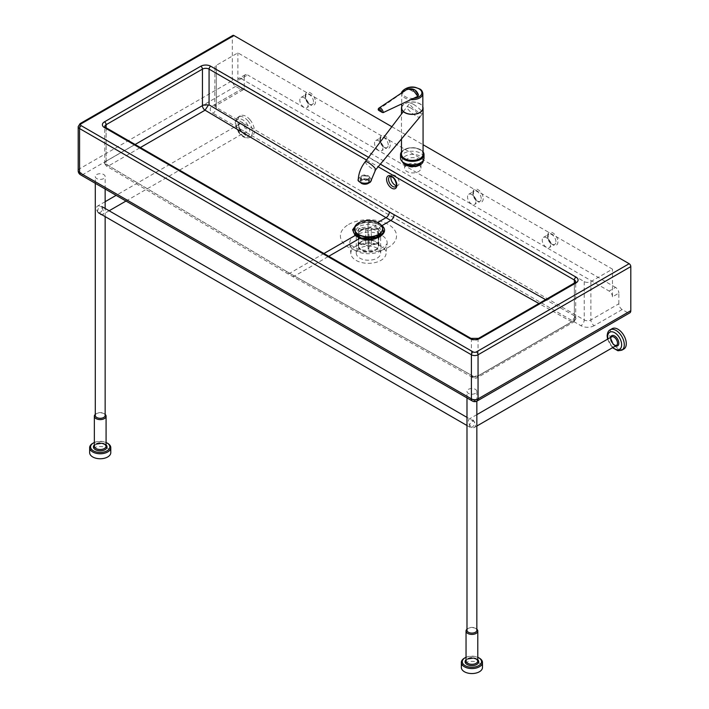 <?xml version="1.0" encoding="UTF-8"?>
<svg xmlns="http://www.w3.org/2000/svg" width="709" height="709" viewBox="0 0 709 709"><rect width="100%" height="100%" fill="white"/><g stroke="black" fill="none" stroke-linecap="round" stroke-linejoin="round"><path stroke-width="0.53" stroke-dasharray="3.54 2.66" d="M466.043 657.296A9.625 5.557 180 0 1 477.786 657.296M466.983 629.184A5.867 3.385 180 0 1 467.763 628.626A5.867 3.385 180 0 1 476.067 628.626A5.867 3.385 180 0 1 476.847 629.184M466.983 630.257A4.928 2.845 180 0 1 468.427 628.245L467.763 628.626L468.427 628.245A4.928 2.845 180 0 1 475.402 628.245A4.928 2.845 180 0 1 476.847 630.257M479.381 658.147A10.564 6.097 0 0 0 464.439 658.147M461.346 667.453A10.564 6.097 180 0 1 464.439 663.137A10.564 6.097 180 0 1 475.961 661.816A10.564 6.097 180 0 1 482.483 667.453M468.427 389.356A4.928 2.845 180 0 1 473.798 388.736A4.928 2.845 180 0 1 476.847 391.368A4.928 2.845 180 0 1 471.91 394.213A4.928 2.845 180 0 1 466.983 391.368A4.928 2.845 180 0 1 468.427 389.356M94.35 442.487A9.625 5.557 180 0 1 106.084 442.487M95.29 414.375A5.867 3.385 180 0 1 96.07 413.826A5.867 3.385 180 0 1 104.365 413.826A5.867 3.385 180 0 1 105.145 414.375M95.29 415.447A4.928 2.845 180 0 1 96.734 413.436L96.07 413.826L96.734 413.436A4.928 2.845 180 0 1 103.7 413.436A4.928 2.845 180 0 1 105.145 415.447M107.688 443.347A10.564 6.097 0 0 0 92.746 443.347M89.653 452.643A10.564 6.097 180 0 1 92.746 448.336A10.564 6.097 180 0 1 104.258 447.007A10.564 6.097 180 0 1 110.781 452.643M96.734 174.547A4.928 2.845 180 0 1 102.105 173.935A4.928 2.845 180 0 1 105.145 176.559A4.928 2.845 180 0 1 100.217 179.412A4.928 2.845 180 0 1 95.29 176.559A4.928 2.845 180 0 1 96.734 174.547M623.858 349.014A11.743 6.78 60 0 1 614.809 345.868A11.743 6.78 60 0 1 609.687 334.054A11.743 6.78 60 0 1 612.115 328.675M468.392 421.19A4.928 2.845 60 0 1 469.411 418.93A4.928 2.845 60 0 1 474.339 421.784A4.928 2.845 60 0 1 474.339 427.474A4.928 2.845 60 0 1 470.537 426.153A4.928 2.845 60 0 1 468.392 421.19M249.993 119.741A11.743 6.78 60 0 1 251.996 136.163A11.743 6.78 60 0 1 240.254 129.384A11.743 6.78 60 0 1 240.254 115.824A11.743 6.78 60 0 1 249.993 119.741M101.635 207.728A4.928 2.845 60 0 1 102.477 214.623A4.928 2.845 60 0 1 97.55 211.769A4.928 2.845 60 0 1 97.55 206.08A4.928 2.845 60 0 1 101.635 207.728M99.145 212.86A3.518 2.03 120 0 0 102.193 210.068A3.518 2.03 120 0 0 101.892 206.594A3.518 2.03 120 0 0 98.374 208.632A3.518 2.03 120 0 0 98.374 212.691A3.518 2.03 120 0 0 99.145 212.86M471.077 427.58A3.518 2.03 120 0 0 474.117 424.797A3.518 2.03 120 0 0 473.816 421.323A3.518 2.03 120 0 0 470.297 423.353A3.518 2.03 120 0 0 470.297 427.421A3.518 2.03 120 0 0 471.077 427.58M80.055 123.641A2.349 1.356 -120 0 0 79.568 124.713L79.568 168.813L232.322 80.622A4.697 2.712 -120 0 0 235.645 86.374L240.954 89.44A4.697 2.712 -120 0 0 243.302 89.671A4.697 2.712 -120 0 0 244.277 87.526L216.298 103.674A4.697 2.712 0 0 0 214.924 105.597A4.697 2.712 0 0 0 216.298 107.511L584.234 319.936A4.697 2.712 0 0 0 590.881 319.936L618.86 303.789A4.697 2.712 -120 0 0 622.174 309.541L627.492 312.607A4.697 2.712 -120 0 0 629.84 312.837M216.298 69.163A4.697 2.712 180 0 1 214.924 67.249A4.697 2.712 180 0 1 216.298 65.334L237.878 52.874L612.461 269.136L590.881 281.597A4.697 2.712 180 0 1 584.234 281.597L216.298 69.163L216.298 107.511A4.697 2.712 120 0 1 212.975 113.263A9.394 5.424 180 0 1 212.975 105.597L240.954 89.44M618.86 303.789L618.86 293.145L612.461 296.832L612.461 269.136M407.959 164.311A8.216 4.741 180 0 1 417.202 164.16M418.718 164.878A8.216 4.741 180 0 1 420.986 168.157A8.216 4.741 180 0 1 412.771 172.907A8.216 4.741 180 0 1 404.555 168.157A8.216 4.741 180 0 1 406.833 164.878M244.277 76.882A4.697 2.712 60 0 1 245.243 74.729A4.697 2.712 60 0 1 247.592 74.959L241.202 78.655A4.697 2.712 -120 0 0 238.853 78.424A4.697 2.712 -120 0 0 237.878 80.569L244.277 76.882L244.277 87.526M237.878 80.569L237.878 52.874M612.461 296.832A4.697 2.712 -120 0 0 609.137 291.08L615.536 287.393A4.697 2.712 60 0 1 618.86 293.145M615.536 287.393L247.592 74.959M241.202 78.655L609.137 291.08M574.361 283.051L574.361 315.744L576.036 318.633L574.636 320.131L477.804 376.027L472.15 376.231L471.414 375.176L291.133 274.108A4.697 2.747 119.3 0 0 292.152 276.288A4.697 2.747 119.3 0 0 294.501 276.058A234.812 135.57 60 0 1 289.697 273.284A4.697 2.668 -59.3 0 1 287.349 273.514A4.697 2.668 -59.3 0 1 286.427 271.396A230.115 132.858 -120 0 0 291.133 274.108M477.804 376.027L478.07 375.938A3.758 2.171 60 0 1 477.29 377.667A3.758 2.171 60 0 1 475.447 377.498L473.107 377.737L472.15 376.231M574.981 316.87L571.755 321.895L475.447 377.498L294.501 276.058L328.746 256.286M202.694 105.411L208.419 105.233M105.517 164.559L104.462 163.318L105.854 161.306L135.047 144.45L106.128 161.147A4.697 2.712 180 0 0 104.755 163.061A4.697 2.712 180 0 0 105.588 164.603L106.394 166.021L108.752 165.8L140.382 147.534M478.54 338.37A2.349 1.356 -120 0 0 478.052 339.443A4.697 2.712 180 0 1 471.414 339.443L106.128 128.551L106.128 164.293L105.588 164.603M574.91 316.826A4.697 2.712 180 0 1 575.735 318.359A4.697 2.712 180 0 1 574.361 320.273L478.052 375.876A4.697 2.712 180 0 1 472.079 376.195M391.855 126.716L423.069 144.733M232.322 80.622L232.322 36.522L79.568 124.713A4.697 2.712 0 0 0 78.194 126.636M232.809 35.45A2.349 1.356 -120 0 0 232.322 36.522M381.079 224.966L377.073 222.839L376.63 223.3L382.337 227.057M358.142 236.549L356.264 232.694L359.835 227.651L374.99 226.818L378.801 229.025L380.68 232.694L374.361 238.818L361.962 238.747L357.549 235.778M359.835 248.185A12.213 7.046 0 0 0 356.264 253.175A12.213 7.046 0 0 0 368.467 260.221A12.213 7.046 0 0 0 380.68 253.175A12.213 7.046 0 0 0 373.147 246.661A12.213 7.046 0 0 0 359.835 248.185M356.015 245.979A17.61 10.165 0 0 0 350.893 253.804A17.61 10.165 0 0 0 368.467 263.34A17.61 10.165 0 0 0 386.05 253.804A17.61 10.165 0 0 0 375.708 243.905A17.61 10.165 0 0 0 356.015 245.979M396.34 185.616A5.867 3.385 -120 0 0 397.971 185.403A5.867 3.385 -120 0 0 399.185 182.709A5.867 3.385 -120 0 0 396.623 176.807A5.867 3.385 -120 0 0 392.104 175.229A5.867 3.385 -120 0 0 391.093 176.532M550.53 244.88A5.867 3.385 60 0 1 549.315 247.565A5.867 3.385 60 0 1 543.44 244.18A5.867 3.385 60 0 1 543.44 237.4A5.867 3.385 60 0 1 547.968 238.968A5.867 3.385 60 0 1 550.53 244.88M382.833 148.057A5.867 3.385 60 0 1 381.619 150.751A5.867 3.385 60 0 1 375.743 147.357A5.867 3.385 60 0 1 375.743 140.577A5.867 3.385 60 0 1 380.272 142.155A5.867 3.385 60 0 1 382.833 148.057M308.114 104.923A5.867 3.385 60 0 1 306.9 107.608A5.867 3.385 60 0 1 301.033 104.223A5.867 3.385 60 0 1 301.033 97.443A5.867 3.385 60 0 1 305.552 99.012A5.867 3.385 60 0 1 308.114 104.923M475.81 201.746A5.867 3.385 60 0 1 474.596 204.431A5.867 3.385 60 0 1 468.729 201.037A5.867 3.385 60 0 1 468.729 194.266A5.867 3.385 60 0 1 473.249 195.835A5.867 3.385 60 0 1 475.81 201.746M367.998 239.979L367.989 236.7A9.864 5.69 180 0 1 368.928 236.7L368.937 239.979A7.515 4.334 0 0 0 367.998 239.979L368.033 242.7A2.818 1.631 0 0 0 365.738 244.047L361.014 244.064A7.515 4.334 0 0 0 361.023 244.605L358.674 242.7A9.864 5.69 180 0 1 358.657 242.389A9.864 5.69 180 0 1 358.665 242.15L361.014 244.064M371.303 236.939L371.303 229.229L378.376 229.202L378.376 242.629L376.018 244.552A7.515 4.334 0 0 0 376.018 244.011L371.294 244.029A2.818 1.631 0 0 0 368.972 242.7L368.928 236.7M368.972 242.7L368.937 239.979M368.928 223.282A9.864 5.69 0 0 0 367.989 223.282L367.989 236.7M376.018 244.011L378.367 242.079A9.864 5.69 180 0 1 378.376 242.389A9.864 5.69 180 0 1 378.376 242.629L378.376 228.972A9.864 5.69 0 0 0 378.367 228.661L378.367 242.079M368.113 239.146L368.095 248.637A7.515 4.334 0 0 0 369.034 248.637L369.008 245.908A2.818 1.631 0 0 0 371.303 244.57L371.303 238.942M371.303 244.57L376.018 244.552M369.052 239.137L369.052 248.07A9.864 5.69 180 0 1 368.113 248.079L368.068 239.146M368.068 237.098L368.068 230.576L368.113 237.098M368.113 234.661A9.864 5.69 0 0 0 369.052 234.652L369.052 237.098M367.989 223.282L368.033 227.367A2.818 1.631 0 0 0 365.738 228.706L358.665 228.732A9.864 5.69 0 0 0 358.657 228.972L358.674 242.841L358.674 229.273L365.747 229.246A2.818 1.631 0 0 0 368.068 230.576M358.665 228.732L358.665 242.15M365.738 228.706L365.738 244.047M369.052 234.652L369.008 245.908M365.747 229.246L365.747 236.939M365.747 239.004L365.747 244.587A2.818 1.631 0 0 0 368.068 245.908M378.367 228.661L371.294 228.688L371.294 244.029M361.023 244.605L365.747 244.587M369.008 230.567A2.818 1.631 0 0 0 371.303 229.229M368.033 227.367L368.033 242.7M382.603 228.812A14.091 8.136 0 0 0 373.785 221.421A14.091 8.136 0 0 0 358.559 223.22A14.091 8.136 0 0 0 354.429 228.812M371.294 228.688A2.818 1.631 0 0 0 368.972 227.359M361.209 241.618A10.334 5.964 0 0 0 358.187 245.837A10.334 5.964 0 0 0 368.52 251.801A10.334 5.964 0 0 0 378.845 245.837A10.334 5.964 0 0 0 372.473 240.333A10.334 5.964 0 0 0 361.209 241.618M361.546 241.813A9.864 5.69 0 0 0 358.657 245.837A9.864 5.69 0 0 0 368.52 251.535A9.864 5.69 0 0 0 378.376 245.837A9.864 5.69 0 0 0 372.296 240.581A9.864 5.69 0 0 0 361.546 241.813M361.209 230.115A10.334 5.964 0 0 0 358.187 234.333A10.334 5.964 0 0 0 363.752 239.624A10.334 5.964 0 0 0 373.288 239.624A10.334 5.964 0 0 0 378.845 234.333A10.334 5.964 0 0 0 372.473 228.83A10.334 5.964 0 0 0 361.209 230.115M357.664 224.797A15.359 8.863 0 0 0 361.43 238.933A15.359 8.863 0 0 0 375.602 238.933A15.359 8.863 0 0 0 380.901 225.825A15.359 8.863 0 0 0 357.664 224.797M357.93 224.948A14.978 8.65 0 0 0 361.608 238.738A14.978 8.65 0 0 0 375.424 238.738A14.978 8.65 0 0 0 380.6 225.958A14.978 8.65 0 0 0 357.93 224.948M378.358 234.794A9.864 5.69 0 0 0 378.376 234.395A9.864 5.69 0 0 0 372.296 229.14A9.864 5.69 0 0 0 361.546 230.372A9.864 5.69 0 0 0 358.657 234.395A9.864 5.69 0 0 0 358.683 234.794M360.287 237.533A9.864 5.69 0 0 0 363.965 239.447A9.864 5.69 0 0 0 373.067 239.447A9.864 5.69 0 0 0 377.215 237.081M401.702 108.167A10.564 6.097 180 0 1 412.266 102.061A10.564 6.097 180 0 1 422.839 108.167M401.471 152.32A11.273 6.505 180 0 1 404.298 149.572A11.273 6.505 180 0 1 420.242 149.572A11.273 6.505 180 0 1 423.069 152.32M423.069 151.903A11.743 6.78 -0 0 0 420.57 149.767A11.743 6.78 -0 0 0 403.97 149.767A11.743 6.78 -0 0 0 401.471 151.903M400.532 158.01A11.743 6.78 180 0 1 412.275 151.23A11.743 6.78 180 0 1 424.009 158.01M401.471 154.172A10.803 6.239 180 0 1 412.275 147.942A10.803 6.239 180 0 1 423.069 154.172M401.702 106.873A10.803 6.239 180 0 1 412.266 101.928A10.803 6.239 180 0 1 422.839 106.873M413.338 104.267A8.216 1.755 -141.4 0 0 409.802 103.266A8.216 1.755 -141.4 0 0 415.128 109.771A8.216 1.755 -141.4 0 0 422.653 113.52A8.216 1.755 -141.4 0 0 420.118 109.496A8.216 1.755 -141.4 0 0 413.338 104.267M410.476 107.857A8.216 1.755 38.6 0 1 417.255 113.085A8.216 1.755 38.6 0 1 419.79 117.109A8.216 1.755 38.6 0 1 419.781 117.118A8.216 1.755 38.6 0 1 416.254 116.108A8.216 1.755 38.6 0 1 409.492 110.888A8.216 1.755 38.6 0 1 406.939 106.864A8.216 1.755 38.6 0 1 406.939 106.855A8.216 1.755 38.6 0 1 410.476 107.857M358.267 179.43C360.066 175.814 363.806 174.972 369.478 176.922L371.419 179.714M365.295 161.67L365.303 161.67A6.576 1.409 -141.4 0 0 367.342 164.896A6.576 1.409 -141.4 0 0 372.757 169.07A6.576 1.409 -141.4 0 0 375.575 169.876L375.575 169.876M367.962 178.916A3.758 2.171 180 0 1 363.761 179.74A3.758 2.171 180 0 1 361.138 177.667A3.758 2.171 180 0 1 364.896 175.504A3.758 2.171 180 0 1 368.653 177.667A3.758 2.171 180 0 1 367.962 178.916M367.962 182.754A3.758 2.171 -0 0 0 368.653 181.504A3.758 2.171 -0 0 0 364.896 179.333A3.758 2.171 -0 0 0 361.138 181.504A3.758 2.171 -0 0 0 363.761 183.569A3.758 2.171 -0 0 0 367.962 182.754M368.733 179.235A4.697 2.712 180 0 1 363.478 180.254A4.697 2.712 180 0 1 360.199 177.667A4.697 2.712 180 0 1 364.896 174.955A4.697 2.712 180 0 1 369.593 177.667A4.697 2.712 180 0 1 368.733 179.235M360.925 182.949A4.697 2.712 180 0 1 360.199 181.504A4.697 2.712 180 0 1 364.896 178.792A4.697 2.712 180 0 1 369.593 181.504A4.697 2.712 180 0 1 368.972 182.842M418.478 94.997L410.511 90.016L406.594 89.83L407.338 89.139M378.216 109.718L406.594 89.83M467.568 658.962L466.043 660.93A5.867 3.385 180 0 1 467.763 658.537A5.867 3.385 180 0 1 474.161 657.801A5.867 3.385 180 0 1 477.786 660.93M477.786 659.707A6.806 3.935 0 0 0 467.098 658.918A6.806 3.935 0 0 0 466.043 659.707M95.875 444.162L94.35 446.129A5.867 3.385 180 0 1 96.07 443.728A5.867 3.385 180 0 1 102.459 442.992A5.867 3.385 180 0 1 106.084 446.129M106.084 444.897A6.806 3.935 0 0 0 95.405 444.118A6.806 3.935 0 0 0 94.35 444.897M612.86 347.499A9.864 5.69 60 0 1 607.932 338.955M610.13 329.827A11.743 6.78 -120 0 0 607.693 335.206A11.743 6.78 -120 0 0 612.815 347.02A11.743 6.78 -120 0 0 621.864 350.166M610.609 337.413A5.867 3.385 -120 0 0 610.52 338.37A5.867 3.385 -120 0 0 615.545 345.957M616.467 345.416A4.928 2.845 60 0 1 612.673 344.095A4.928 2.845 60 0 1 610.52 339.132A4.928 2.845 60 0 1 611.539 336.872L610.795 338.751M246.05 122.657A9.864 5.69 60 0 1 246.528 136.864A9.864 5.69 60 0 1 235.84 124.199A9.864 5.69 60 0 1 246.05 122.657M247.999 120.893A11.743 6.78 -120 0 0 238.259 116.976A11.743 6.78 -120 0 0 238.259 130.527A11.743 6.78 -120 0 0 250.002 137.307A11.743 6.78 -120 0 0 247.999 120.893M244.738 124.784A5.867 3.385 -120 0 0 238.658 125.697A5.867 3.385 -120 0 0 245.022 133.239A5.867 3.385 -120 0 0 244.738 124.784M243.763 125.67A4.928 2.845 60 0 1 244.605 132.565A4.928 2.845 60 0 1 239.677 129.72A4.928 2.845 60 0 1 239.677 124.022A4.928 2.845 60 0 1 243.763 125.67M622.174 309.541L594.195 325.688A4.697 2.712 60 0 1 590.881 319.936L590.881 281.597M594.195 325.688A9.394 5.424 180 0 1 580.91 325.688L212.975 113.263M584.234 281.597L584.234 319.936A4.697 2.712 -60 0 1 580.91 325.688M216.298 65.334L216.298 103.674A4.697 2.712 60 0 1 215.323 105.827A4.697 2.712 60 0 1 212.975 105.597M478.07 375.938L574.37 320.344A3.758 2.171 60 0 1 573.59 322.063L477.29 377.667C476.218 378.34 474.826 378.358 473.107 377.737L287.349 273.514L106.394 166.021L104.462 163.318M576.036 318.633L573.59 322.063A3.758 2.171 60 0 1 571.755 321.895L538.937 303.505M135.109 144.485L106.128 161.218A3.758 2.171 -120 0 0 108.752 165.8L289.697 273.284L323.942 253.512M106.128 164.293L286.427 271.396M575.735 318.359L575.735 281.925A4.697 2.712 180 0 1 574.361 283.848L478.052 339.443L478.052 375.876M470.927 338.37A2.349 1.356 -60 0 1 471.414 339.443L471.414 375.176M105.641 127.478A2.349 1.356 -60 0 1 106.128 128.551A4.697 2.712 180 0 1 104.755 126.636L104.755 163.061M106.128 127.753L106.128 161.147M574.361 315.744L545.629 299.641M366.544 160.03L378.189 166.757M472.389 401.028A4.697 2.712 120 0 0 474.738 400.798A4.697 2.712 -120 0 0 477.086 401.028M423.335 160.287A10.564 6.097 0 0 0 411.548 154.429A10.564 6.097 0 0 0 402.411 161.687M380.352 164.169L368.565 157.363M78.194 170.727A4.697 2.712 0 0 1 79.568 168.813A4.697 2.712 -120 0 0 82.882 174.565L474.738 400.798L627.492 312.607M235.645 86.374L82.882 174.565A4.697 2.712 -60 0 1 80.534 174.795M377.693 222.484L366.296 221.368L356.565 224.345M354.854 226.667L364.408 222.13L376.63 223.3L375.389 225.48L367.989 224.23L360.916 225.586L356.911 228.316L355.572 232.18M381.867 225.613L379.395 227.793L375.389 225.48L374.99 226.818M361.572 238.091L361.962 238.747M378.801 229.025L379.395 227.793L380.449 228.954L381.345 232.339M574.361 320.273L574.361 283.848A2.349 1.356 60 0 1 574.839 282.767M355.244 235.282A18.709 10.803 0 0 0 349.794 243.586A18.709 10.803 0 0 0 368.476 253.716A18.709 10.803 0 0 0 387.141 243.586A18.709 10.803 0 0 0 376.16 233.066A18.709 10.803 0 0 0 355.244 235.282M348.624 224.461A28.068 16.201 180 0 1 395.578 231.719A28.068 16.201 180 0 1 361.209 251.571A28.068 16.201 180 0 1 348.624 224.461M392.104 175.229L389.773 176.576A5.867 3.385 60 0 1 394.301 178.145A5.867 3.385 60 0 1 396.863 184.056A5.867 3.385 60 0 1 395.649 186.742L397.971 185.403M313.511 101.804A5.867 3.385 -120 0 0 310.95 95.901A5.867 3.385 -120 0 0 306.43 94.324A5.867 3.385 -120 0 0 306.43 101.103A5.867 3.385 -120 0 0 312.297 104.498A5.867 3.385 -120 0 0 313.511 101.804M315.505 101.804A7.276 4.201 60 0 1 307.786 102.495A7.276 4.201 60 0 1 307.786 92.205A7.276 4.201 60 0 1 315.505 101.804M483.201 198.626A7.276 4.201 60 0 1 475.482 199.318A7.276 4.201 60 0 1 475.482 189.019A7.276 4.201 60 0 1 483.201 198.626M557.921 241.76A7.276 4.201 60 0 1 550.202 242.451A7.276 4.201 60 0 1 550.202 232.162A7.276 4.201 60 0 1 557.921 241.76M390.225 144.946A7.276 4.201 60 0 1 382.497 145.637A7.276 4.201 60 0 1 382.497 135.339A7.276 4.201 60 0 1 390.225 144.946M481.207 198.626A5.867 3.385 -120 0 0 478.646 192.715A5.867 3.385 -120 0 0 474.126 191.146A5.867 3.385 -120 0 0 474.126 197.926A5.867 3.385 -120 0 0 479.993 201.312A5.867 3.385 -120 0 0 481.207 198.626M388.231 144.946A5.867 3.385 -120 0 0 385.669 139.035A5.867 3.385 -120 0 0 381.141 137.466A5.867 3.385 -120 0 0 381.141 144.246A5.867 3.385 -120 0 0 387.017 147.632A5.867 3.385 -120 0 0 388.231 144.946M555.927 241.76A5.867 3.385 -120 0 0 553.366 235.858A5.867 3.385 -120 0 0 548.837 234.28A5.867 3.385 -120 0 0 548.837 241.06A5.867 3.385 -120 0 0 554.713 244.454A5.867 3.385 -120 0 0 555.927 241.76M418.585 165.764A8.216 4.741 180 0 1 409.625 166.792A8.216 4.741 180 0 1 404.555 162.405A8.216 4.741 180 0 1 406.957 159.055A8.216 4.741 180 0 1 415.917 158.027A8.216 4.741 180 0 1 420.986 162.405A8.216 4.741 180 0 1 418.585 165.764M413.604 98.329A9.625 5.557 180 0 1 402.685 92.312M422.839 93.588A10.564 6.097 -0 0 0 412.266 87.491A10.564 6.097 -0 0 0 401.702 93.597A10.564 6.097 -0 0 0 410.821 99.632M417.521 94.093C415.182 90.53 412.842 89.166 410.511 90.016M475.402 628.245L476.067 628.626M476.847 401.161L476.847 391.368M466.983 397.909L466.983 391.368M103.7 413.436L104.365 413.826M105.145 216.608L105.145 208.473M105.145 189.011L105.145 176.559M95.29 183.312L95.29 176.559M607.56 339.177L612.487 347.711M476.847 414.641L469.411 418.93M476.847 426.029L474.339 427.474M240.254 115.824L238.259 116.976L235.548 120.814C235.468 121.434 234.192 123.88 237.542 130.873C241.689 136.988 245.846 139.132 250.002 137.307L251.996 136.163M125.998 201.046L244.605 132.565C244.614 133.301 243.497 132.84 241.255 131.174C236.886 124.323 239.828 124.35 239.677 124.022L116.134 195.347M105.145 201.693L97.55 206.08M109.133 210.777L102.477 214.623M473.816 421.323L466.983 417.379M470.297 427.421L466.983 425.506M214.924 67.249L214.756 106.261L243.302 89.671M245.243 74.729L238.853 78.424M356.264 253.175L356.272 232.995M380.68 253.175L380.653 233.101M350.893 253.804L349.794 243.586C349.023 243.94 351.132 245.491 356.14 248.247C361.218 250.18 366.934 250.8 373.28 250.1C382.222 248.682 385.031 246.032 385.519 245.606L387.141 243.586L386.05 253.804M301.033 97.443L306.43 94.324C305.739 93.73 305.588 95.148 305.978 98.595C310.471 107.13 312.261 104.134 312.297 104.498L306.9 107.608M468.729 194.266L474.126 191.146C473.435 190.544 473.284 191.971 473.674 195.418C478.176 203.953 479.958 200.957 479.993 201.312L474.596 204.431M375.743 140.577L381.141 137.466C380.458 136.864 380.308 138.29 380.689 141.729C385.191 150.273 386.981 147.277 387.017 147.632L381.619 150.751M543.44 237.4L548.837 234.28C548.154 233.686 548.004 235.104 548.385 238.552C552.887 247.087 554.677 244.091 554.713 244.454L549.315 247.565M404.555 168.157L404.839 163.256M420.986 168.157L420.978 162.556M369.043 249.063L368.104 249.072M378.845 245.837L378.845 234.333M358.187 245.837L358.187 234.333M373.288 239.624L375.602 238.933M363.752 239.624L361.43 238.933M373.067 239.447L375.424 238.738M363.965 239.447L361.608 238.738M378.376 245.837L378.376 234.395M358.657 245.837L358.657 234.395M401.755 92.941L401.702 103.913M401.471 138.973L401.471 114.06M419.79 117.109L422.653 113.52M406.939 106.855L409.802 103.266M403.306 111.641L406.939 106.864M368.653 181.504L368.653 177.667M361.138 181.504L361.138 177.667M369.593 181.504L369.593 177.667M360.199 181.504L360.199 177.667"/><path stroke-width="1.06" d="M477.786 657.296A9.625 5.557 180 0 1 478.717 657.766A9.625 5.557 180 0 1 478.717 665.627A9.625 5.557 180 0 1 465.104 665.627A9.625 5.557 180 0 1 465.104 657.766A9.625 5.557 180 0 1 466.043 657.296M464.439 658.147L465.104 657.766L464.439 658.147A10.564 6.097 0 0 0 461.346 662.463A10.564 6.097 0 0 0 471.91 668.569A10.564 6.097 0 0 0 482.483 662.463A10.564 6.097 0 0 0 479.381 658.147L478.717 657.766M476.847 629.184A5.867 3.385 180 0 1 477.786 631.019A5.867 3.385 180 0 1 471.91 634.413A5.867 3.385 180 0 1 466.043 631.019A5.867 3.385 180 0 1 466.983 629.184M482.483 662.463L482.483 667.453A10.564 6.097 180 0 1 471.91 673.55A10.564 6.097 180 0 1 461.346 667.453L461.346 662.463M476.847 401.161L476.847 630.257A4.928 2.845 180 0 1 471.91 633.102A4.928 2.845 180 0 1 466.983 630.257L466.983 397.909M106.084 442.487A9.625 5.557 180 0 1 107.024 442.965A9.625 5.557 180 0 1 107.024 450.827A9.625 5.557 180 0 1 93.411 450.827A9.625 5.557 180 0 1 93.411 442.965A9.625 5.557 180 0 1 94.35 442.487M92.746 443.347L93.411 442.965L92.746 443.347A10.564 6.097 0 0 0 89.653 447.663A10.564 6.097 0 0 0 100.217 453.76A10.564 6.097 0 0 0 110.781 447.663A10.564 6.097 0 0 0 107.688 443.347L107.024 442.965M105.145 414.375A5.867 3.385 180 0 1 106.084 416.218A5.867 3.385 180 0 1 100.217 419.604A5.867 3.385 180 0 1 94.35 416.218A5.867 3.385 180 0 1 95.29 414.375M110.781 447.663L110.781 452.643A10.564 6.097 180 0 1 100.217 458.75A10.564 6.097 180 0 1 89.653 452.643L89.653 447.663M105.145 216.608L105.145 415.447A4.928 2.845 180 0 1 100.217 418.301A4.928 2.845 180 0 1 95.29 415.447L95.29 183.312M610.13 329.827L612.115 328.675A11.743 6.78 60 0 1 623.858 335.454A11.743 6.78 60 0 1 623.858 349.014L621.864 350.166A11.743 6.78 -120 0 0 621.864 336.607A11.743 6.78 -120 0 0 610.13 329.827C608.375 330.651 607.374 332.698 607.143 335.969L607.56 339.177M406.833 164.878A8.216 4.741 180 0 1 406.957 164.807A8.216 4.741 180 0 1 407.959 164.311M417.202 164.16A8.216 4.741 180 0 1 418.718 164.878M140.382 147.534L205.052 110.196L208.349 105.207M202.712 105.384L202.437 105.544A4.697 2.712 180 0 1 208.419 105.233L209.075 104.861L389.374 211.956A4.697 2.668 120.7 0 1 385.997 217.681A234.812 135.57 -120 0 0 390.801 220.455A4.697 2.747 119.3 0 0 394.071 214.676A230.115 132.858 60 0 1 389.374 211.956M473.071 351.903A2.349 1.356 120 0 0 471.414 354.784A4.697 2.712 0 0 0 478.052 354.784A2.349 1.356 -120 0 0 476.395 351.903A2.349 1.356 180 0 1 473.071 351.903L81.225 125.679A2.349 1.356 180 0 1 81.225 123.756L233.979 35.565L391.855 126.716M423.069 144.733L629.149 263.713L476.395 351.903M477.086 401.028A4.697 2.712 -120 0 0 478.052 398.883A4.697 2.712 180 0 1 471.414 398.883A4.697 2.712 120 0 0 472.389 401.028A4.697 4.697 0 0 0 477.086 401.028L629.84 312.837A4.697 2.712 -120 0 0 630.806 310.684L630.806 266.593A2.349 1.356 -120 0 0 629.149 263.713M233.979 35.565A2.349 1.356 -120 0 0 232.809 35.45L80.055 123.641L78.194 126.636A4.697 2.712 0 0 0 79.568 128.551A2.349 1.356 -60 0 1 81.225 125.679M356.565 224.345L352.621 229.778L355.076 235.539L360.323 238.144L355.617 235.432L354.854 226.667M328.746 256.286L359.88 238.304C373.209 243.683 391.528 233.11 381.867 225.613L381.079 224.966M391.093 176.532A5.867 3.385 -120 0 0 392.104 182.009A5.867 3.385 -120 0 0 396.34 185.616M371.303 238.942L371.303 236.939M368.113 237.098L368.113 239.146M368.068 239.146L368.068 237.098M369.052 237.098L369.052 239.137M365.747 236.939L365.747 239.004M354.429 228.812A14.091 8.136 0 0 0 354.429 228.972A14.091 8.136 0 0 0 368.52 237.098A14.091 8.136 0 0 0 382.603 228.972A14.091 8.136 0 0 0 382.603 228.812M358.559 222.901A14.091 8.136 0 0 0 354.429 228.653A14.091 8.136 0 0 0 368.52 236.788A14.091 8.136 0 0 0 382.603 228.653A14.091 8.136 0 0 0 378.482 222.901A14.091 8.136 0 0 0 358.559 222.901M358.683 234.794A9.864 5.69 0 0 0 360.287 237.533M377.215 237.081A9.864 5.69 0 0 0 378.358 234.794M410.821 99.632A10.564 6.097 -0 0 0 420.907 97.106A10.564 6.097 -0 0 0 422.839 93.588L422.839 108.167A10.564 6.097 180 0 1 420.907 111.676A10.564 6.097 180 0 1 409.075 113.981A10.564 6.097 180 0 1 401.702 108.167L401.702 103.913M423.069 152.32A11.273 6.505 180 0 1 421.483 157.921A11.273 6.505 180 0 1 407.356 160.03A11.273 6.505 180 0 1 401.471 152.32M401.471 151.903A11.743 6.78 -0 0 0 400.532 154.562A11.743 6.78 -0 0 0 408.73 161.023A11.743 6.78 -0 0 0 421.873 158.462A11.743 6.78 -0 0 0 424.009 154.562A11.743 6.78 -0 0 0 423.069 151.903M424.009 154.562L424.009 158.01A11.743 6.78 180 0 1 421.873 161.918A11.743 6.78 180 0 1 408.73 164.47A11.743 6.78 180 0 1 400.532 158.01L400.532 154.562M422.839 106.873A10.803 6.239 180 0 1 423.069 108.167L423.069 154.172A10.803 6.239 180 0 1 421.102 157.77A10.803 6.239 180 0 1 409.013 160.119A10.803 6.239 180 0 1 401.471 154.172L401.471 138.973M423.069 108.167A10.803 6.239 180 0 1 421.102 111.756A10.803 6.239 180 0 1 409.004 114.105A10.803 6.239 180 0 1 401.471 108.167A10.803 6.239 180 0 1 401.702 106.873M419.781 117.118L375.575 169.876A6.576 1.409 -141.4 0 0 375.584 169.868L371.419 179.732C371.525 184.526 357.673 184.287 358.267 179.448L358.267 179.43M375.584 169.868A6.576 1.409 -141.4 0 0 371.321 164.674A6.576 1.409 -141.4 0 0 365.303 161.67A6.576 1.409 -141.4 0 0 365.295 161.67L403.306 111.641M368.972 182.842A4.697 2.712 180 0 1 368.733 183.064A4.697 2.712 180 0 1 360.925 182.949M407.338 89.139L378.89 108.14A3.518 2.03 60.2 0 0 378.216 109.718A3.288 1.897 -0 0 0 379.076 110.604A1.826 1.055 60.2 0 1 380.361 109.86A1.826 1.055 60.2 0 1 381.646 112.102A3.288 1.897 -0 0 0 383.179 112.607L417.823 96.353L418.478 94.997C416.706 89.883 412.993 87.925 407.338 89.139L412.904 89.821L417.823 96.353M378.89 108.14A3.518 2.03 60.2 0 1 380.698 108.282A3.518 2.03 60.2 0 1 383.179 112.607M381.646 112.102L379.076 110.604M467.568 658.962L473.541 658.058L476.723 659.264L477.786 660.93A5.867 3.385 180 0 1 471.91 664.324A5.867 3.385 180 0 1 466.043 660.93L466.043 631.019M466.043 659.707A6.806 3.935 0 0 0 467.523 664.705A6.806 3.935 0 0 0 476.306 664.705A6.806 3.935 0 0 0 477.786 659.707M95.875 444.162L101.839 443.258L105.021 444.463L106.084 446.129A5.867 3.385 180 0 1 100.217 449.515A5.867 3.385 180 0 1 94.35 446.129L94.35 416.218M94.35 444.897A6.806 3.935 0 0 0 95.83 449.896A6.806 3.935 0 0 0 104.604 449.896A6.806 3.935 0 0 0 106.084 444.897M607.932 338.955A9.864 5.69 60 0 1 607.693 336.74A9.864 5.69 60 0 1 615.279 333.088A9.864 5.69 60 0 1 621.536 346.125A9.864 5.69 60 0 1 612.86 347.499M615.545 345.957A5.867 3.385 -120 0 0 618.806 342.819A5.867 3.385 -120 0 0 614.96 336.155A5.867 3.385 -120 0 0 610.609 337.413M476.847 414.641L611.539 336.872A4.928 2.845 60 0 1 616.467 339.726A4.928 2.845 60 0 1 616.467 345.416L614.925 345.354L613.099 344.007L610.795 338.751M377.693 222.484L385.997 217.681L205.052 110.196A3.758 2.171 60 0 1 202.428 105.614L135.109 144.485M368.565 157.363L210.733 66.238A7.046 4.068 0 0 0 200.771 66.238L104.471 121.842A7.046 4.068 0 0 0 104.471 127.593A2.349 1.356 -60 0 1 105.641 127.478L104.755 126.636A4.697 2.712 180 0 1 106.128 124.713L106.128 127.753M381.336 226.011L390.801 220.455L538.937 303.505M545.629 299.641L394.071 214.676M104.471 121.842A2.349 1.356 60 0 1 106.128 124.713L202.437 69.119L202.437 105.544M200.771 66.238A2.349 1.356 -120 0 1 202.437 69.119A4.697 2.712 180 0 1 209.075 69.119L209.075 104.861M378.189 166.757L574.361 280.011L574.361 283.051M210.733 66.238A2.349 1.356 -60 0 0 209.075 69.119L366.544 160.03M396.863 185.209A7.276 4.201 -120 0 0 389.144 175.602A7.276 4.201 -120 0 0 389.144 185.891A7.276 4.201 -120 0 0 396.863 185.209M630.806 310.684L478.052 398.883L478.052 354.784L630.806 266.593M471.414 354.784L471.414 398.883L79.568 172.65L79.568 128.551L471.414 354.784M402.411 161.687A10.564 6.097 0 0 0 409.713 166.331A10.564 6.097 0 0 0 420.242 164.807A10.564 6.097 0 0 0 423.335 160.287M104.471 127.593L469.757 338.485A7.046 4.068 0 0 0 479.718 338.485L576.018 282.891A7.046 4.068 0 0 0 576.018 277.139L380.352 164.169M81.225 123.756A2.349 1.356 -120 0 0 80.055 123.641M78.194 170.727A4.697 2.712 0 0 0 79.568 172.65A4.697 2.712 -60 0 0 80.534 174.795A4.697 4.697 0 0 1 78.194 170.727L78.194 126.636M323.942 253.512L355.076 235.539L357.549 235.778L358.142 236.549M382.337 227.057L383.339 232.472L378.455 237.196L360.323 238.144L367.874 239.155L373.501 238.525L378.952 236.008L381.345 232.339M355.572 232.18L357.549 235.778L361.572 238.091M469.757 338.485A2.349 1.356 -60 0 1 470.927 338.37L105.641 127.478M576.018 282.891A2.349 1.356 60 0 0 574.839 282.767L575.735 281.925A4.697 2.712 180 0 0 574.361 280.011A2.349 1.356 -60 0 1 576.018 277.139M479.718 338.485A2.349 1.356 -120 0 0 478.54 338.37L470.927 338.37M395.649 186.742A5.867 3.385 60 0 1 389.773 183.356A5.867 3.385 60 0 1 389.773 176.576L391.457 176.665C393.876 177.631 395.542 180.29 396.446 184.632L395.649 186.742M402.685 92.312A9.625 5.557 180 0 1 415.598 87.606A9.625 5.557 180 0 1 420.136 96.025A9.625 5.557 180 0 1 413.604 98.329M477.786 660.93L477.786 631.019M106.084 446.129L106.084 416.218M105.145 208.473L105.145 189.011M612.487 347.711L617.973 350.778L621.864 350.166M616.467 345.416L476.847 426.029M116.134 195.347L105.145 201.693M125.998 201.046L109.133 210.777M466.983 417.379L101.892 206.594M466.983 425.506L98.374 212.691M356.264 232.694L357.921 235.955L361.679 238.109C369.026 239.757 374.662 239.119 378.579 236.186L380.68 232.694M574.839 282.767L478.54 338.37M472.389 401.028L80.534 174.795M404.839 163.256L409.093 165.72L416.13 165.791L419.072 164.692L420.986 162.405M422.839 93.588C422.458 91.248 421.412 89.697 419.693 88.935L415.474 87.393C406.585 85.231 399.911 92.657 401.702 93.597M401.471 114.06L401.471 108.167M371.419 179.732C370.515 181.557 371.543 183.587 362.813 183.551C358.94 181.965 357.425 180.6 358.267 179.448C358.674 173.085 361.014 167.156 365.303 161.67"/></g></svg>

